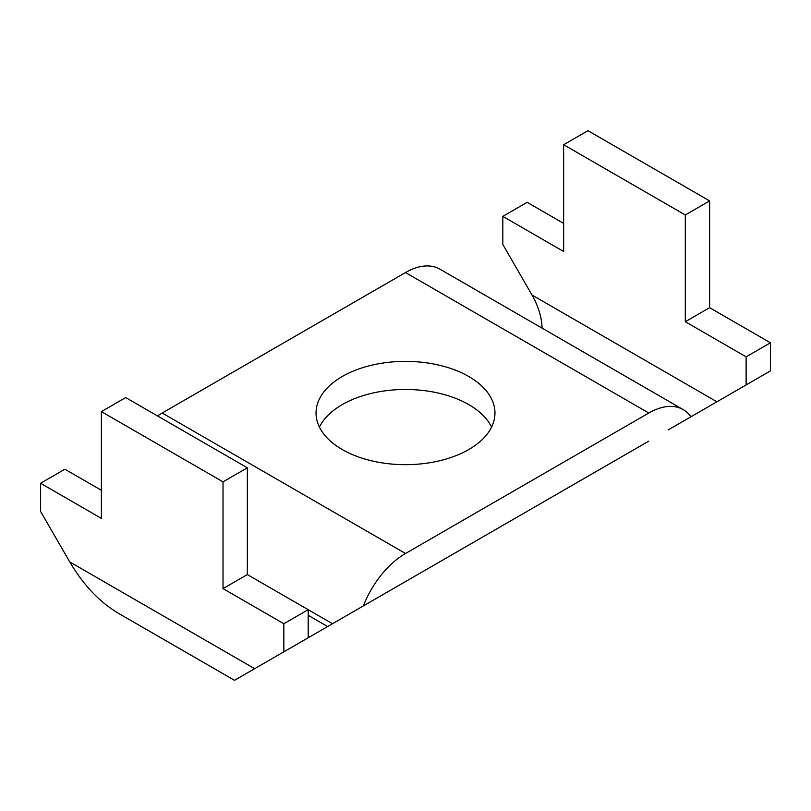 <?xml version="1.0" encoding="UTF-8"?>
<svg xmlns="http://www.w3.org/2000/svg" width="811" height="811" viewBox="0 0 811 811"><rect width="100%" height="100%" fill="white"/><g stroke="black" fill="none" stroke-linecap="round" stroke-linejoin="round"><path stroke-width="1.22" d="M491.588 427.073A89.463 51.651 0 0 0 468.758 404.598A89.463 51.651 0 0 0 319.412 427.073M468.758 376.507A89.463 51.651 180 0 1 494.963 413.022A89.463 51.651 180 0 1 439.734 460.739A89.463 51.651 180 0 1 342.242 449.547A89.463 51.651 180 0 1 316.037 413.022A89.463 51.651 180 0 1 371.266 365.305A89.463 51.651 180 0 1 468.758 376.507M563.645 223.39L527.15 202.324L502.82 216.375L502.82 244.466L532.016 295.032C538.403 306.325 541.768 317.365 542.083 328.141M101.375 490.28L64.88 469.214L40.55 483.265L40.55 511.356L69.746 561.922C83.31 584.913 99.53 602.036 118.406 613.288L234.501 680.317L283.85 651.821L283.85 623.73L308.18 609.679L308.18 637.77L283.85 651.821M741.254 387.739L673.13 427.073M709.625 200.915L587.975 130.683L563.645 144.733L685.295 214.966L709.625 200.915L709.625 307.673L770.45 342.789L746.12 356.84L746.12 384.931L770.45 370.891L770.45 342.789M278.984 654.629L648.8 441.123M125.705 397.572L247.355 467.805L223.025 481.856L101.375 411.623L125.705 397.572M332.51 623.73L247.355 574.563L247.355 467.805M363.358 605.918A68.813 39.729 -60 0 1 405.5 553.497L162.2 413.022A68.813 39.729 120 0 0 157.557 415.962M162.2 413.022L405.5 272.557L648.8 413.022A68.813 39.729 -60 0 1 683.207 409.616A68.813 39.729 -60 0 1 690.942 416.793M683.207 409.616L439.907 269.151A68.813 39.729 120 0 0 405.5 272.557M247.355 574.563L223.025 588.614L283.85 623.73M223.025 588.614L223.025 481.856M40.55 483.265L101.375 518.381L101.375 411.623M668.264 429.881L746.12 384.931M351.974 612.487L234.501 680.317M405.5 553.497L648.8 413.022M709.625 307.673L685.295 321.724L685.295 214.966M502.82 216.375L563.645 251.491L563.645 144.733M685.295 321.724L746.12 356.84M327.644 626.538L308.18 615.306M254.654 668.68L69.746 561.922M716.924 401.79L532.016 295.032"/></g></svg>
